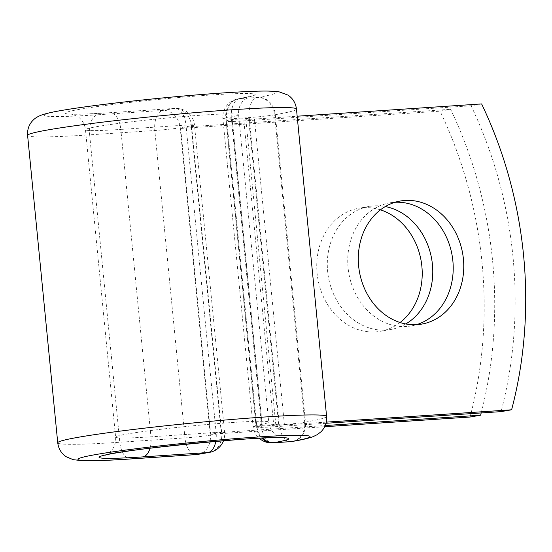 <?xml version="1.0" encoding="UTF-8"?>
<svg xmlns="http://www.w3.org/2000/svg" width="552" height="552" viewBox="0 0 552 552"><rect width="100%" height="100%" fill="white"/><g stroke="black" fill="none" stroke-linecap="round" stroke-linejoin="round"><path stroke-width="0.41" stroke-dasharray="2.76 2.07" d="M400.076 322.513A62.459 52.419 -99.9 0 1 380.211 331.331A62.459 52.419 -99.9 0 1 317.096 273.288A62.459 52.419 -99.9 0 1 358.759 208.263A62.459 52.419 -99.9 0 1 380.438 209.843M405.761 323.955A62.459 52.419 -99.9 0 1 390.761 329.496A62.459 52.419 -99.9 0 1 327.647 271.453A62.459 52.419 -99.9 0 1 369.309 206.427A62.459 52.419 -99.9 0 1 385.303 206.565M395.087 202.267A62.459 52.419 80.1 0 0 389.753 202.867A62.459 52.419 80.1 0 0 348.091 267.886A62.459 52.419 80.1 0 0 411.205 325.928A62.459 52.419 80.1 0 0 416.422 324.693M481.62 103.928L471.07 105.763L243.88 120.895A38.398 1.856 -5.6 0 1 226.244 121.06A38.398 1.856 -5.6 0 1 232.123 119.48L248.635 118.376A18.706 0.904 -5.6 0 0 245.84 119.135A18.706 0.904 -5.6 0 0 254.437 119.059L297.169 116.21M326.294 422.135L284.425 424.923A18.706 0.904 -5.6 0 1 275.827 425.005A18.706 0.904 -5.6 0 1 278.629 424.246L262.11 425.344L232.116 119.48A38.398 1.856 -5.6 0 1 232.254 119.46L232.123 119.48M326.011 423.287L273.875 426.765A38.398 1.856 -5.6 0 1 256.231 426.924A38.398 1.856 -5.6 0 1 262.11 425.344L262.11 425.344A38.398 1.856 174.4 0 1 262.241 425.323L232.254 119.46M278.629 424.246L248.635 118.376M471.07 105.763A384.613 322.761 -99.9 0 1 501.057 411.626M221.228 432.471L191.233 126.608L180.683 128.444L210.671 434.307L221.228 432.471L325.231 425.544M470.062 417.029A384.613 322.761 80.1 0 0 440.075 111.166L450.625 109.324A384.613 322.761 80.1 0 1 481.199 412.951M180.683 128.444L440.075 111.166M191.233 126.608L450.625 109.324M210.671 434.307L324.686 426.717M284.425 424.923L254.437 119.059M273.875 426.765L243.88 120.895M262.6 438.109A18.464 15.49 -99.9 0 1 256.687 425.33L226.548 117.935L225.809 118.066A18.464 0.89 174.4 0 0 222.918 118.839A18.464 0.89 174.4 0 0 231.398 118.756L249.207 117.569L279.346 424.964L261.538 426.151L231.398 118.756A18.464 9.998 86.2 0 1 239.492 98.684A18.464 15.49 80.1 0 0 238.119 98.849A18.464 15.49 80.1 0 0 225.809 118.066L255.949 425.461A18.464 15.49 80.1 0 0 261.765 438.15M150.054 448.196A18.464 9.998 -93.8 0 0 150.958 436.811A76.921 3.719 -5.6 0 1 115.616 437.136A76.921 3.719 -5.6 0 1 191.806 425.923A76.921 3.719 -5.6 0 1 268.727 422.121A76.921 3.719 -5.6 0 1 256.687 425.33L255.949 425.461A18.464 0.89 174.4 0 0 253.057 426.234A18.464 0.89 174.4 0 0 261.538 426.151A18.464 9.998 86.2 0 0 272.66 442.849M215.797 441.358A18.464 9.998 -93.8 0 0 216.122 432.471L150.958 436.811L120.819 129.416A76.921 3.719 -5.6 0 1 85.477 129.741A76.921 3.719 -5.6 0 1 161.667 118.528A76.921 3.719 -5.6 0 1 238.588 114.726A76.921 3.719 -5.6 0 1 226.548 117.935A18.464 15.49 -99.9 0 1 238.864 98.718A18.464 15.49 -99.9 0 1 240.23 98.553L257.294 97.497A18.464 15.49 80.1 0 1 274.579 114.816L275.324 114.685L305.463 422.08L304.718 422.211L274.579 114.816A18.464 0.89 174.4 0 1 249.207 117.569A18.464 9.998 86.2 0 1 257.294 97.497L258.039 97.366A18.464 15.49 -99.9 0 1 275.324 114.685A135.074 6.534 -5.6 0 0 296.465 109.055M292.408 441.427A18.464 15.49 80.1 0 0 304.718 422.211A18.464 0.89 174.4 0 1 279.346 424.964A18.464 9.998 86.2 0 0 290.462 441.662M326.605 416.449A135.074 6.534 -5.6 0 1 305.463 422.08A18.464 15.49 -99.9 0 1 293.147 441.303M209.401 452.385A18.464 15.49 -99.9 0 0 221.711 433.161L210.34 435.148L180.193 127.753L191.572 125.766L221.711 433.161A18.464 0.89 174.4 0 0 224.602 432.395A18.464 0.89 174.4 0 0 216.122 432.471L185.983 125.076L120.819 129.416A18.464 9.998 -93.8 0 0 109.696 112.718A18.464 9.998 -93.8 0 0 109.13 112.787A95.386 4.616 -5.6 0 1 80.233 109.213A95.386 4.616 -5.6 0 1 211.34 94.972A95.386 4.616 -5.6 0 1 240.23 98.553M258.039 97.366A116.617 5.644 -5.6 0 0 222.711 92.991A116.617 5.644 -5.6 0 0 62.424 110.4A116.617 5.644 -5.6 0 0 97.752 114.775A18.464 9.998 -93.8 0 0 89.659 134.847A135.074 6.534 -5.6 0 1 27.6 135.412M109.13 112.787L174.287 108.447A18.464 15.49 -99.9 0 1 191.572 125.766A18.464 0.89 174.4 0 0 194.463 125A18.464 0.89 174.4 0 0 185.983 125.076A18.464 9.998 -93.8 0 0 174.86 108.378A18.464 9.998 -93.8 0 0 174.287 108.447L162.916 110.428A18.464 9.998 -93.8 0 0 154.822 130.507L89.659 134.847L119.798 442.242A135.074 6.534 -5.6 0 1 57.739 442.807M97.752 114.775L162.916 110.428A18.464 15.49 -99.9 0 1 180.193 127.753A18.464 0.89 174.4 0 1 154.822 130.507L184.961 437.902L119.798 442.242A18.464 9.998 -93.8 0 0 130.921 458.94M198.023 454.365A18.464 15.49 -99.9 0 0 210.34 435.148A18.464 0.89 174.4 0 1 184.961 437.902A18.464 9.998 -93.8 0 0 196.077 454.6M369.309 206.427L358.759 208.263M389.753 202.867L400.303 201.025M275.827 425.005L245.84 119.135M256.231 426.924L226.244 121.06M411.205 325.928L421.756 324.093M282.61 437.881L276.421 435.259C272.019 432.133 269.452 427.752 268.727 422.121L238.588 114.726C238.202 109.075 239.865 104.287 243.563 100.367L249.145 96.565L238.119 98.849A18.464 18.464 0 0 0 222.918 118.839L253.057 426.234A18.464 18.464 0 0 0 259.219 438.274M105.059 455.296L107.971 453.751L110.655 451.481C114.347 447.562 116.003 442.78 115.616 437.136L85.477 129.741C84.753 124.117 82.2 119.743 77.804 116.617L71.594 113.981C74.748 114.478 87.451 114.057 109.696 112.718L174.86 108.378A18.464 18.464 0 0 1 194.463 125L224.602 432.395A18.464 18.464 0 0 1 223.505 440.71M390.761 329.496L380.211 331.331"/><path stroke-width="0.83" d="M380.438 209.843A62.459 52.419 -99.9 0 1 421.873 266.312A62.459 52.419 -99.9 0 1 400.076 322.513M385.303 206.565A62.459 52.419 -99.9 0 1 432.423 264.47A62.459 52.419 -99.9 0 1 405.761 323.955M463.418 259.067A62.459 52.419 80.1 0 0 400.303 201.025A62.459 52.419 80.1 0 0 358.641 266.05A62.459 52.419 80.1 0 0 421.756 324.093A62.459 52.419 80.1 0 0 463.418 259.067M416.422 324.693A62.459 52.419 80.1 0 0 452.868 260.91A62.459 52.419 80.1 0 0 395.087 202.267M326.011 423.287L501.057 411.626L511.607 409.791A384.613 322.761 80.1 0 0 481.62 103.928L297.169 116.21M511.607 409.791L326.294 422.135M324.686 426.717L470.062 417.029L480.619 415.194A384.613 322.761 80.1 0 0 481.199 412.951M325.231 425.544L480.619 415.194M291.78 441.462L291.035 441.593A18.464 15.49 80.1 0 0 292.408 441.427L293.147 441.303A18.464 15.49 -99.9 0 1 291.78 441.462A116.617 5.644 -5.6 0 0 256.452 437.087A116.617 5.644 -5.6 0 0 96.165 454.496A116.617 5.644 -5.6 0 0 131.493 458.871L196.65 454.531L208.028 452.55A18.464 9.998 -93.8 0 0 215.797 441.358M261.765 438.15A18.464 15.49 80.1 0 0 273.233 442.78L291.035 441.593A18.464 9.998 86.2 0 1 290.462 441.662L272.66 442.849A18.464 9.998 86.2 0 0 273.233 442.78L273.971 442.649A18.464 15.49 -99.9 0 1 262.6 438.109M27.6 135.412A135.074 6.534 -5.6 0 1 161.398 115.727A135.074 6.534 -5.6 0 1 296.465 109.055C295.686 103.031 292.857 98.387 287.992 95.11L279.077 91.811C273.302 91.011 264.794 90.845 253.554 91.321C239.444 91.811 221.78 92.909 200.562 94.599C153.07 98.353 95.496 104.825 65.516 109.807C55.4 111.414 47.748 113.036 42.552 114.685C38.454 116.099 35.321 117.914 33.168 120.129C29.049 124.283 27.193 129.382 27.6 135.412L57.739 442.807A135.074 6.534 -5.6 0 1 191.537 423.122A135.074 6.534 -5.6 0 1 326.605 416.449L296.465 109.055M57.739 442.807C58.519 448.817 61.334 453.461 66.192 456.739L73.216 459.678L82.241 460.678C92.46 461.01 108.682 460.43 130.921 458.94A18.464 9.998 -93.8 0 0 131.493 458.871M273.971 442.649A95.386 4.616 -5.6 0 0 245.081 439.075A95.386 4.616 -5.6 0 0 113.974 453.309A95.386 4.616 -5.6 0 0 142.864 456.89A18.464 9.998 -93.8 0 0 150.054 448.196M142.864 456.89L208.028 452.55A18.464 15.49 -99.9 0 0 209.401 452.385A18.464 18.464 0 0 0 223.505 440.71M130.921 458.94L196.077 454.6A18.464 9.998 -93.8 0 0 196.65 454.531A18.464 15.49 -99.9 0 0 198.023 454.365L209.401 452.385M293.147 441.303C301.599 439.909 308.195 438.385 312.95 436.722L317.359 434.603L321.022 431.747C325.149 427.593 327.012 422.494 326.605 416.449M105.059 455.296C111.318 450.639 275.579 434.534 282.61 437.881M259.219 438.274A18.464 18.464 0 0 0 272.66 442.849M290.462 441.662A18.464 18.464 0 0 0 292.408 441.427M196.077 454.6A18.464 18.464 0 0 0 198.023 454.365"/></g></svg>
